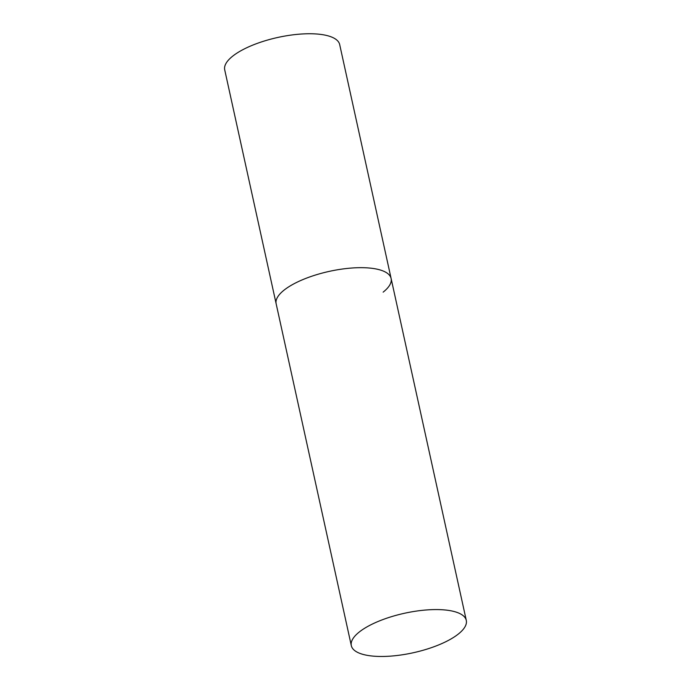 <?xml version="1.0" encoding="UTF-8"?>
<svg xmlns="http://www.w3.org/2000/svg" width="691" height="691" viewBox="0 0 691 691"><rect width="100%" height="100%" fill="white"/><g stroke="black" fill="none" stroke-linecap="round" stroke-linejoin="round"><path stroke-width="1.04" d="M351.322 645.662A58.856 20.22 167.6 0 0 379.281 656.45A58.856 20.22 167.6 0 0 439.148 644.729A58.856 20.22 167.6 0 0 466.287 620.38A58.856 20.22 167.6 0 0 438.319 609.592A58.856 20.22 167.6 0 0 378.461 621.321A58.856 20.22 167.6 0 0 351.322 645.662L224.713 69.834A58.856 20.22 -12.4 0 1 232.677 56.17A58.856 20.22 -12.4 0 1 295.403 34.55A58.856 20.22 -12.4 0 1 339.678 44.552L391.115 278.49A58.856 20.22 167.6 0 0 363.146 267.693A58.856 20.22 167.6 0 0 303.289 279.423A58.856 20.22 167.6 0 0 276.15 303.764A58.856 20.22 -12.4 0 1 284.113 290.099A58.856 20.22 -12.4 0 1 346.83 268.479A58.856 20.22 -12.4 0 1 391.115 278.49A58.856 20.22 -12.4 0 1 383.151 292.146M391.115 278.49L466.287 620.38"/></g></svg>
